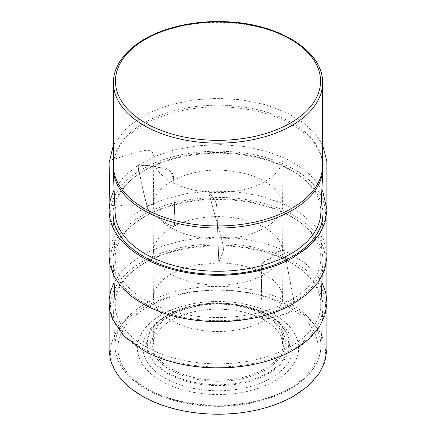 <?xml version="1.0" encoding="UTF-8"?>
<svg xmlns="http://www.w3.org/2000/svg" width="436" height="436" viewBox="0 0 436 436"><rect width="100%" height="100%" fill="white"/><g stroke="black" fill="none" stroke-linecap="round" stroke-linejoin="round"><path stroke-width="0.33" stroke-dasharray="2.18 1.64" d="M322.58 165.566A104.575 60.375 0 0 0 322.068 159.609A104.575 60.375 0 0 0 291.946 122.876A104.575 60.375 0 0 0 182.804 108.711A104.575 60.375 0 0 0 113.932 159.609A104.575 60.375 0 0 0 113.425 165.566M143.82 349.22A104.907 60.566 0 0 0 256.75 362.676A104.907 60.566 0 0 0 322.863 308.132A104.907 60.566 0 0 0 300.148 268.723A104.907 60.566 0 0 0 135.852 268.723A104.907 60.566 0 0 0 113.137 308.132A104.907 60.566 0 0 0 143.82 349.22M145.286 346.451A102.836 59.372 0 0 0 256.068 359.624A102.836 59.372 0 0 0 320.798 306.072A102.836 59.372 0 0 0 298.529 267.546A102.836 59.372 0 0 0 137.476 267.546A102.836 59.372 0 0 0 115.202 306.072A102.836 59.372 0 0 0 145.286 346.451M160.998 380.928A80.611 46.543 0 0 0 295.864 360.065A80.611 46.543 0 0 0 197.137 303.064A80.611 46.543 0 0 0 160.998 380.928M164.879 378.061A75.123 43.371 0 0 0 271.121 378.067A75.123 43.371 0 0 0 271.121 316.727A75.123 43.371 0 0 0 164.879 316.727A75.123 43.371 0 0 0 164.879 378.061M292.18 217.264A104.907 60.566 180 0 1 300.148 222.42A104.907 60.566 180 0 1 322.869 261.725A104.907 60.566 180 0 1 256.837 316.356A104.907 60.566 180 0 1 143.82 302.916A104.907 60.566 180 0 1 113.131 261.725A104.907 60.566 180 0 1 135.852 222.42A104.907 60.566 180 0 1 292.18 217.264M290.714 216.185A102.836 59.372 180 0 1 298.529 221.243A102.836 59.372 180 0 1 320.798 259.769A102.836 59.372 180 0 1 218 317.539A102.836 59.372 180 0 1 115.202 259.769A102.836 59.372 180 0 1 137.476 221.243A102.836 59.372 180 0 1 290.714 216.185M115.202 259.769L113.131 215.422A104.907 60.566 180 0 1 135.852 176.122A104.907 60.566 180 0 1 292.18 170.966A104.907 60.566 180 0 1 300.148 176.122A104.907 60.566 180 0 1 322.869 215.422L320.798 259.769M115.202 213.466A102.836 59.372 180 0 1 137.476 174.945A102.836 59.372 180 0 1 290.714 169.887A102.836 59.372 180 0 1 298.529 174.945A102.836 59.372 180 0 1 320.798 213.466M113.425 162.699A104.907 60.566 180 0 1 113.605 161.511A104.907 60.566 180 0 1 182.695 110.455A104.907 60.566 180 0 1 292.18 124.663A104.907 60.566 180 0 1 322.395 161.511A104.907 60.566 180 0 1 322.58 162.699M261.992 316.16L261.409 271.492L263.448 262.249L278.724 251.289L284.218 251.163L293.363 298.42L294.006 308.23L287.591 313.179L279.432 315.964L263.18 319.43M292.594 350.49C324.82 333.802 333.758 302.589 317.544 282.392C305.385 262.826 265.464 244.225 222.763 243.811C223.505 247.931 223.652 250.242 223.21 250.744L218.807 262.717L216.888 208.386C216.485 204.217 216.043 201.95 215.58 201.579L208.463 191.268L210.643 199.421C214.414 214.261 218.965 227.832 222.763 243.811C200.604 243.539 181.158 246.269 164.432 252.008C146.414 257.85 132.097 266.685 121.481 278.5C111.638 290.605 108.406 302.873 111.779 315.304C115.327 328.728 125.862 340.451 143.39 350.479M174.863 222.698L173.632 179.109L170.214 170.596L153.33 166.094L144.414 165.38L137.967 165.963L144.458 196.298L149.019 211.912L162.459 220.273L167.773 224.208L173.98 226.213C176.002 221.515 174.1 212.833 174.465 206.49L173.795 184.052C174.193 180.302 173.67 176.487 172.22 172.602C168.841 169.173 165.369 167.68 161.794 168.122C153.783 165.369 144.387 165.435 138.604 164.868C137.356 169.315 140.637 176.596 141.286 182.204L143.455 191.971C145.368 198.723 145.662 204.489 149.019 211.912C127.862 221.831 112.243 238.563 110.728 255.572C109.692 275.334 120.587 291.542 143.422 304.192M113.981 205.934L111.463 204.98C107 226.393 120.325 245.059 143.439 257.899M113.425 82.769A104.575 60.375 180 0 1 218 22.389A104.575 60.375 180 0 1 322.58 82.769M290.796 303.778A102.945 59.432 0 0 0 177.245 291.226A102.945 59.432 0 0 0 115.099 347.514A102.945 59.432 0 0 0 145.21 387.833A102.945 59.432 0 0 0 256.025 401.038A102.945 59.432 0 0 0 320.901 347.514A102.945 59.432 0 0 0 290.796 303.778M147.205 388.89A100.122 57.808 180 0 1 192.085 292.18A100.122 57.808 180 0 1 314.71 362.981A100.122 57.808 180 0 1 147.205 388.89M167.495 373.532A71.422 41.235 0 0 0 268.505 373.532A71.422 41.235 0 0 0 268.505 315.212A71.422 41.235 0 0 0 167.495 315.212A71.422 41.235 0 0 0 167.495 373.532M267.976 315.065A70.676 40.804 180 0 1 267.976 372.769A70.676 40.804 180 0 1 168.024 372.769A70.676 40.804 180 0 1 168.024 315.065A70.676 40.804 180 0 1 267.976 315.065M265.611 314.95A67.329 38.875 0 0 0 152.965 332.379A67.329 38.875 0 0 0 235.429 379.985A67.329 38.875 0 0 0 265.611 314.95M264.527 315.261A65.798 37.987 180 0 1 235.031 378.813A65.798 37.987 180 0 1 154.448 332.287A65.798 37.987 180 0 1 264.527 315.261M294.78 395.539C315.762 382.617 325.986 367.504 325.436 350.206C324.564 334.248 314.084 320.258 294.006 308.23C273.824 296.257 242.825 289.351 214.703 290.082C187.066 290.589 162.83 296.638 142 308.23C120.516 321.196 110.036 336.461 110.564 354.016C111.409 367.957 119.475 380.405 134.751 391.365M135.563 391.931L136.495 392.569M294.006 308.23C292.12 311.413 289.891 313.064 287.329 313.184C284.757 313.664 281.907 314.672 278.778 316.214C272.756 317.877 267.546 318.939 263.142 319.408C260.728 314.421 262.325 305.669 261.595 299.129L261.371 276.211C261.12 272.544 261.377 268.587 262.14 264.341C264.38 259.763 268.282 259.589 270.347 258.69C273.808 253.828 278.054 250.907 283.089 249.915C286.283 254.853 286.376 264.505 288.261 271.394L290.567 283.531C291.428 291.749 295.019 299.565 294.006 308.23M222.763 243.811L223.494 249.959L222.18 254.493C220.175 258.21 219.057 261 218.812 262.864L216.888 208.386C216.512 204.113 216.011 201.732 215.384 201.236L208.424 191.132L222.763 243.811M292.572 257.894C314.176 246.318 327.986 226.933 325.207 208.73C321.724 187.573 304.541 171.364 273.655 160.11C242.678 148.741 199.334 148.671 170.231 157.614C142.092 165.228 116.145 183.262 111.463 204.98C110.21 203.857 109.687 202.658 109.905 201.394M109.076 162.851C109.131 159.325 115.213 159.254 118.728 157.767L131.797 153.51L145.014 150.447C150.044 149.494 154.349 152.355 153.156 156.573L153.739 202.331C153.074 205.977 147.488 205.558 144.147 206.032L132.827 205.803C129.181 204.865 125.612 204.697 122.124 205.291C118.456 206.457 114.902 206.353 111.463 204.98M292.578 304.197C311.953 293.319 322.847 279.732 325.272 263.442C326.183 246.029 317.899 231.44 300.431 219.679C283.253 207.465 254.275 198.445 224.813 197.573C194.658 197.05 169.391 201.83 149.019 211.912C151.728 214.665 154.29 216.136 156.704 216.338C158.895 217.019 160.944 218.447 162.857 220.632C166.034 223.772 169.746 225.63 173.997 226.202C166.203 230.301 160.59 234.988 157.145 240.274C154.666 244.182 153.439 247.975 153.461 251.659L152.883 204.321C152.987 207.28 153.952 210.392 155.766 213.662C158.59 218.616 163.358 223.134 170.062 227.227C185.055 235.86 203.329 239.691 224.889 238.726C243.462 237.511 258.733 232.611 270.696 224.028C278.778 217.575 282.92 211.008 283.122 204.321L282.539 251.676L281.77 246.487C280.386 241.62 277.013 236.944 271.655 232.459C259.104 222.605 241.844 217.308 219.886 216.572C201.203 216.316 184.739 220.512 173.997 226.202M137.476 267.546L135.852 268.723M298.529 267.546L300.148 268.723M113.137 308.132L115.099 347.514C115.382 353.024 116.881 358.387 119.584 363.602C124.8 373.456 133.536 381.931 145.793 389.032C170.743 403.671 208.969 409.709 243.103 404.526C262.995 401.534 279.939 395.615 293.929 386.77C310.764 375.827 319.757 362.741 320.901 347.514L322.863 308.132M271.121 316.727L268.505 315.212C241.925 299.156 194.08 299.156 167.495 315.212L164.879 316.727M137.476 221.243L135.852 222.42M298.529 221.243L300.148 222.42M322.215 275.754L322.869 261.725M113.785 275.748L113.131 261.725M137.476 174.945L135.852 176.122M298.529 174.945L300.148 176.122M113.932 159.609L113.605 161.511M322.068 159.609L322.395 161.511M263.142 319.408C249.496 312.236 233.265 308.841 214.447 309.217C205.193 309.516 196.445 310.857 188.205 313.233C179.556 315.773 172.313 319.163 166.47 323.408C157.707 330.145 153.368 337.099 153.45 344.26L152.883 296.927L154.595 303.957C156.595 308.557 160.328 312.906 165.8 317.005C179.163 326.439 196.718 331.278 218.463 331.534C227.309 331.491 235.8 330.488 243.926 328.526C262.036 323.746 274.091 316.416 280.076 306.541C281.999 303.178 283.013 299.973 283.122 296.927L282.55 344.282C282.561 341.502 281.847 338.603 280.403 335.589C277.47 329.562 271.715 324.171 263.142 319.408M321.899 282.446L319.637 278.56L304.666 262.57L283.089 249.915L268.304 244.438L252.013 240.394L234.83 237.952L217.422 237.184L200.936 237.974L181.921 240.803L165.01 245.288L151.815 250.4L139.449 256.946L128.506 264.886L122.859 270.276L119.568 274.097L114.101 282.457M218.812 262.864L197.41 264.745C188.641 266.412 180.864 268.985 174.073 272.467C166.171 276.609 160.497 281.356 157.053 286.708C154.633 290.572 153.434 294.327 153.456 297.962L152.883 250.624L154.851 258.216C156.998 262.81 160.868 267.132 166.459 271.176C180.063 280.462 197.704 285.149 219.379 285.226C237.909 284.812 253.501 280.866 266.173 273.388C272.44 269.535 276.991 265.284 279.825 260.652C281.912 257.147 283.008 253.801 283.122 250.618L282.544 297.973L281.738 292.67C280.424 288.185 277.416 283.847 272.718 279.656C259.987 269.077 242.018 263.48 218.812 262.864M326.918 255.022L323.714 240.007L315.07 226.137L301.614 213.994L282.523 203.361L259.742 195.78L234.563 191.627L208.424 191.132L185.938 193.726L164.863 199.034L146.436 206.697L131.04 216.501L118.396 229.325L110.913 243.8L109.589 248.188L109.087 255.098M322.58 144.877L315.179 133.661L302.998 122.396L287.351 112.984L265.889 104.814L241.811 99.833L217.537 98.285L193.29 99.953L170.285 104.765L149.668 112.493L127.503 126.86L113.425 144.877M153.739 202.331L153.472 205.372L152.883 158.023L155.167 166.258C157.69 171.25 162.208 175.866 168.721 180.095C182.488 188.565 199.677 192.734 220.289 192.608C240.863 191.764 257.104 187.208 269.012 178.945C278.19 172.193 282.893 165.222 283.117 158.034L282.533 205.367L281.841 200.44C280.599 195.819 277.536 191.344 272.663 187.006C261.409 177.545 245.506 172.035 224.954 170.465C192.216 167.375 155.865 183.627 153.739 202.331M321.899 189.84L314.187 178.82L303.347 168.955L286.545 158.9L266.5 151.292L244.144 146.458L220.54 144.599L196.909 145.798L174.275 149.979L155.178 156.339L138.604 164.868L124.102 176.384L114.101 189.829"/><path stroke-width="0.65" d="M113.425 82.769L113.425 165.566A104.575 60.375 0 0 0 144.054 208.261A104.575 60.375 0 0 0 258.019 221.352A104.575 60.375 0 0 0 322.58 165.566L322.58 82.769A104.575 60.375 180 0 1 258.019 138.55A104.575 60.375 180 0 1 144.054 125.459A104.575 60.375 180 0 1 113.425 82.769C113.142 60.413 134.969 39.289 167.669 29.059C186.434 23.146 206.441 20.732 227.69 21.8C279.601 23.991 323.534 51.459 322.58 82.769M322.869 215.422A104.907 60.566 180 0 1 218 274.358A104.907 60.566 180 0 1 113.131 215.422M322.58 162.699A104.907 60.566 180 0 1 322.869 169.124L320.798 213.466A102.836 59.372 180 0 1 218 271.241A102.836 59.372 180 0 1 115.202 213.466L113.131 169.124A104.907 60.566 180 0 1 113.425 162.699M322.869 169.124A104.907 60.566 180 0 1 218 228.055A104.907 60.566 180 0 1 113.131 169.124M263.18 319.43L261.992 316.16M173.98 226.213L174.863 222.698M111.463 204.98L113.981 205.934M145.482 122.99A102.558 59.214 0 0 0 317.065 96.449A102.558 59.214 0 0 0 191.459 23.925A102.558 59.214 0 0 0 145.482 122.99M134.751 391.365L135.563 391.931M136.495 392.569L143.34 396.755C163.505 408.287 193.802 414.843 221.297 414.14C248.324 413.639 272.108 407.845 292.66 396.755L294.78 395.539M109.087 255.098L109.098 302.916L109.943 311.179L112.39 319.032L124.222 336.249L143.39 350.479C162.857 361.101 186.139 366.872 213.237 367.804C244.487 368.229 270.936 362.452 292.594 350.49L307.843 339.927L319.01 327.496L324.798 315.86L326.896 303.56L326.918 255.022M109.905 201.394L109.076 162.851L109.104 210.937C109.659 229.32 121.104 244.978 143.439 257.899C163.609 269.486 195.693 276.598 225.744 275.1C252.826 273.557 275.1 267.824 292.572 257.894L308.339 246.89L319.675 233.881L325.027 222.545L326.902 210.49L326.88 161.282L322.58 144.877M114.101 189.829L110.313 199.644L109.076 209.88L109.098 256.717L110.019 265.262L114.107 276.375L121.23 286.725L131.111 296.066L143.422 304.192C161.99 314.427 184.581 320.177 211.188 321.436C244.007 322.008 271.143 316.264 292.578 304.197L307.538 293.891L318.607 281.781L324.684 269.906L326.896 257.327L326.924 209.52L322.847 191.736L321.899 189.84M320.798 306.072L322.215 275.754M115.202 306.072L113.785 275.748M114.101 282.457L110.722 290.757L109.164 299.51L109.114 350.484L110.313 359.106L111.518 363.09L114.009 368.785L117.197 374.104L121.197 379.282L126.064 384.339L131.808 389.212L143.34 396.755C165.391 408.657 191.339 414.473 221.177 414.2C233.413 413.982 245.255 412.598 256.706 410.042C270.151 407.022 282.136 402.592 292.66 396.755L307.603 386.438L318.656 374.317L324.744 362.316L326.902 349.525L326.924 302.317L325.67 292.18L321.899 282.446M143.39 350.479C163.069 361.172 186.243 366.965 212.91 367.853C224.911 368.175 236.683 367.363 248.231 365.406C265.006 362.523 279.798 357.553 292.594 350.49M113.425 144.877L109.076 162.851M143.439 257.899C166.754 270.402 194.124 276.157 225.543 275.165C251.245 273.982 273.585 268.222 292.572 257.894M143.422 304.192C163.048 314.852 186.15 320.634 212.735 321.545C224.039 321.861 235.157 321.163 246.095 319.452C263.709 316.65 279.204 311.566 292.578 304.197"/></g></svg>
